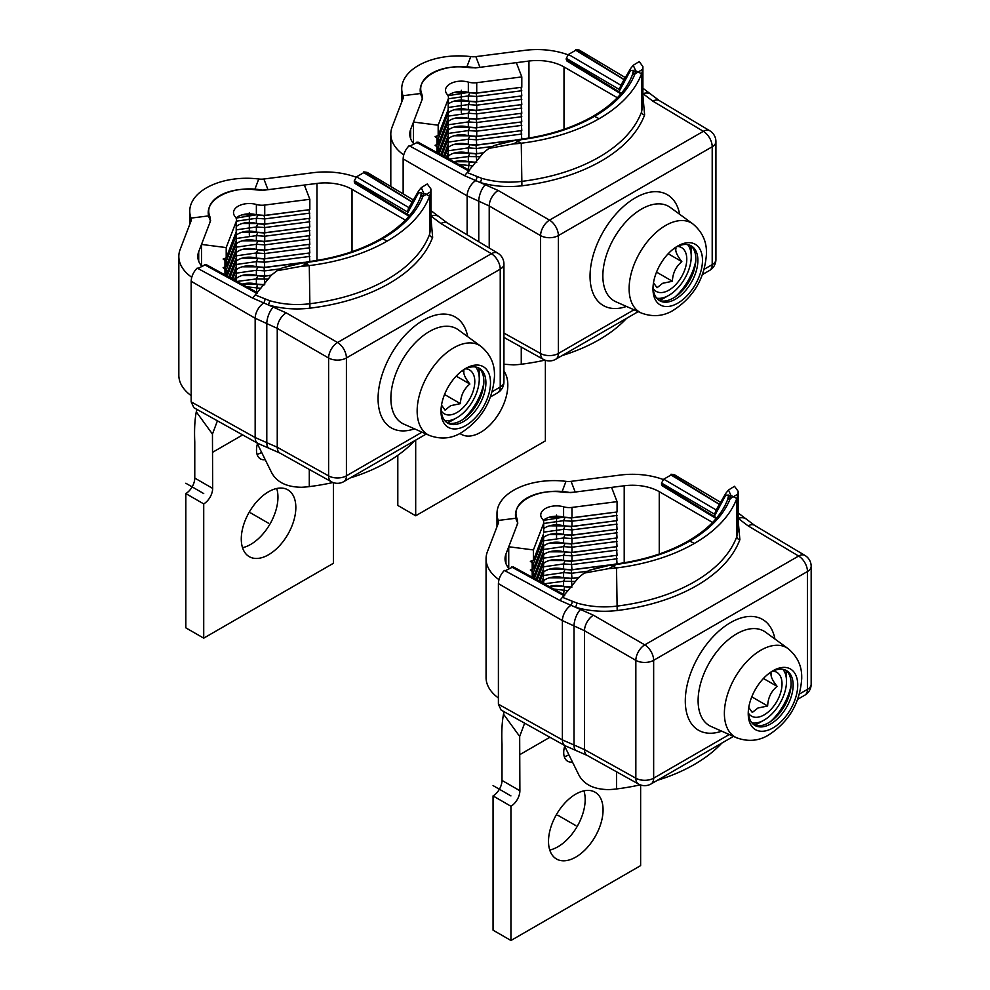 <?xml version="1.0" encoding="UTF-8"?>
<svg xmlns="http://www.w3.org/2000/svg" width="990" height="990" viewBox="0 0 990 990"><rect width="100%" height="100%" fill="white"/><g stroke="black" fill="none" stroke-linecap="round" stroke-linejoin="round"><path stroke-width="1.49" d="M504.207 711.773L503.502 714.161C501.967 722.415 501.46 732.452 502.004 744.27L502.004 780.417A12.647 7.301 120 0 1 493.057 795.91L493.057 930.167L510.939 940.5L640.629 865.619L640.629 784.983M549.759 850.039A38.573 22.275 120 0 0 585.177 799.524A38.573 22.275 120 0 0 583.939 790.837M548.51 841.351A38.573 22.275 -60 0 1 565.352 802.531A38.573 22.275 -60 0 1 595.077 792.198A38.573 22.275 -60 0 1 603.071 809.857A38.573 22.275 -60 0 1 586.229 848.678A38.573 22.275 -60 0 1 556.504 859.011A38.573 22.275 -60 0 1 548.51 841.351M503.502 714.161L519.676 736.424L519.886 790.75A12.647 7.301 -60 0 1 510.939 806.244L510.939 940.5M519.886 754.603L549.908 737.265M571.911 762.077A18.971 10.952 -60 0 1 567.641 761.223A18.971 10.952 -60 0 1 563.718 752.536A18.971 10.952 -60 0 1 564.634 746.349M564.288 756.694A18.971 10.952 120 0 0 568.458 754.949M519.676 736.424L524.638 723.17M493.057 795.91L510.939 806.244M543.3 520.418L563.595 517.151L571.972 517.745L617.067 511.966L617.067 501.645L611.585 487.389L570.426 492.649A41.11 23.735 0 0 0 515.456 514.998A41.11 23.735 0 0 0 517.857 523.005L508.736 546.765L508.736 568.223M543.72 528.66A15.815 9.133 0 0 1 563.595 525.814L563.595 520.653L565.005 517.498L571.292 517.968L616.374 512.053M616.374 512.201L617.067 520.629L571.972 526.408L571.972 521.235L617.067 515.468M543.72 537.322A15.815 9.133 0 0 1 563.595 534.476L563.595 529.316L565.005 526.16L571.292 526.63L616.374 520.715M616.374 520.851L617.067 529.291L571.972 535.07L571.972 529.898L617.067 524.131M543.72 545.973A15.815 9.133 0 0 1 563.595 543.139L563.595 537.978L565.005 534.823L571.292 535.293L616.374 529.378M616.374 529.514L617.067 537.954L571.972 543.733L571.972 538.56L617.067 532.793M543.72 554.635A15.815 9.133 0 0 1 563.595 551.801L563.595 546.629L565.005 543.485L571.292 543.956L616.374 538.04M616.374 538.176L617.067 546.616L571.972 552.383L571.972 547.222L617.067 541.456M543.72 563.298A15.815 9.133 0 0 1 563.595 560.464L563.595 555.291L565.005 552.148L571.292 552.618L616.374 546.703M616.374 546.839L617.067 555.279L571.972 561.045L571.972 555.885L617.067 550.118M543.72 571.96A15.815 9.133 0 0 1 563.595 569.126L563.595 563.954L565.005 560.835L571.292 561.281L616.374 555.365M616.374 555.501L617.067 563.842M508.736 546.765L533.424 549.933L533.424 560.253L543.423 534.216L533.424 560.253L530.343 561.355L533.424 563.755L533.424 568.916L530.343 570.017L533.424 572.418L533.066 577.715M542.334 580.363L543.423 581.031L542.681 582.974M542.334 571.7L543.423 572.369L543.423 577.529L541.567 582.368M543.361 569.04L543.423 572.369L539.934 581.464M542.334 563.038L543.423 563.706L543.423 568.866L538.82 580.858M543.361 560.377L543.423 563.706L537.186 579.967M542.334 554.375L543.423 555.043L543.423 560.204L536.073 579.36M543.361 551.715L543.423 555.043L534.439 578.457M542.334 545.713L543.423 546.381L543.423 551.541L533.424 577.578M543.361 543.052L543.423 546.381L533.424 572.418M542.334 537.05L543.423 537.718L543.423 542.879L533.424 568.916M543.361 534.39L543.423 537.718L533.424 563.755M533.424 549.933L543.423 523.896A12.647 7.301 0 0 0 543.72 522.312A12.647 7.301 0 0 0 542.409 519.057A15.815 9.133 180 0 1 540.75 514.998A15.815 9.133 180 0 1 563.595 506.818A12.647 7.301 0 0 0 571.972 507.412L617.067 501.645M543.72 566.8L563.595 563.954L571.972 564.548L617.067 558.781M563.595 569.126L571.972 569.708L607.414 565.179M543.72 580.623A15.815 9.133 0 0 1 563.595 577.789L563.595 572.616L565.005 569.498L571.292 569.943L603.628 565.797M543.72 575.462L563.595 572.616L571.972 573.21L587.775 571.193M563.595 577.789L571.972 578.37L578.618 577.529M549.19 586.538A15.815 9.133 0 0 1 563.595 586.439L563.595 581.279L565.005 578.16L571.292 578.593L578.482 577.677M544.166 583.791L563.595 581.279L575.388 581.439M543.423 583.382L543.361 577.702M543.423 577.529L543.72 570.784M543.423 568.866L543.72 562.122M543.423 560.204L543.72 553.46M543.423 551.541L543.72 544.797M543.423 542.879L543.72 536.135M543.423 523.896L543.72 532.645L543.72 522.312M617.067 511.966L571.972 517.745L563.595 517.151A15.815 9.133 0 0 0 543.275 520.381M563.83 517.213L549.438 517.176M571.292 517.82L571.972 521.235L563.595 520.653L543.72 523.487M563.83 525.876L549.438 525.839M571.292 526.482L571.972 529.898L563.595 529.316L543.72 532.15M563.83 534.538L549.438 534.501M571.292 535.144L571.972 538.56L563.595 537.978L543.72 540.812M563.83 543.201L549.438 543.163M571.292 543.807L571.972 547.222L563.595 546.629L543.72 549.475M563.83 551.863L549.438 551.826M571.292 552.47L571.972 555.885L563.595 555.291L543.72 558.137M563.83 560.526L549.438 560.489M563.83 569.188L549.438 569.139M563.83 577.851L549.438 577.801M563.595 594.433L564.498 586.674M563.83 586.513L549.438 586.464M568.099 590.671L553.893 589.112M565.005 586.785L571.292 587.256M563.595 586.439L571.972 587.033M563.595 560.464L571.972 561.045M563.595 551.801L571.972 552.383M563.595 543.139L571.972 543.733M563.595 534.476L571.972 535.07M563.595 525.814L571.972 526.408M196.985 409.427L196.28 411.815C194.733 420.069 194.238 430.106 194.77 441.924L194.77 478.071A12.647 7.301 120 0 1 185.823 493.565L185.823 627.833L203.717 638.154L333.407 563.285L333.407 482.65M242.525 547.693A38.573 22.275 120 0 0 277.955 497.178A38.573 22.275 120 0 0 276.705 488.491M241.275 539.005A38.573 22.275 -60 0 1 258.118 500.185A38.573 22.275 -60 0 1 287.855 489.852A38.573 22.275 -60 0 1 295.837 507.511A38.573 22.275 -60 0 1 278.994 546.332A38.573 22.275 -60 0 1 249.27 556.665A38.573 22.275 -60 0 1 241.275 539.005M196.28 411.815L212.454 434.078L212.664 488.404A12.647 7.301 -60 0 1 203.717 503.898L203.717 638.154M212.664 452.257L242.686 434.919M264.676 459.731A18.971 10.952 -60 0 1 260.42 458.877A18.971 10.952 -60 0 1 256.484 450.19A18.971 10.952 -60 0 1 257.412 444.003M257.066 454.361A18.971 10.952 120 0 0 261.236 452.616M212.454 434.078L217.416 420.824M185.823 493.565L203.717 503.898M236.065 218.085L256.373 214.805L264.738 215.399L309.833 209.633L309.833 199.299L304.363 185.043L263.192 190.303A41.11 23.735 0 0 0 208.222 212.652A41.11 23.735 0 0 0 210.635 220.659L201.502 244.419L201.502 265.889M236.499 226.314A15.815 9.133 0 0 1 256.373 223.468L256.373 218.307L257.784 215.177L264.058 215.622L309.152 209.719M309.152 209.855L309.833 218.283L264.738 224.062L264.738 218.901L309.833 213.122M236.499 234.977A15.815 9.133 0 0 1 256.373 232.13L256.373 226.97L257.784 223.839L264.058 224.285L309.152 218.382M309.152 218.518L309.833 226.945L264.738 232.724L264.738 227.552L309.833 221.785M236.499 243.639A15.815 9.133 0 0 1 256.373 240.793L256.373 235.632L257.784 232.501L264.058 232.947L309.152 227.032M309.152 227.18L309.833 235.608L264.738 241.387L264.738 236.214L309.833 230.447M236.499 252.302A15.815 9.133 0 0 1 256.373 249.455L256.373 244.295L257.784 241.164L264.058 241.61L309.152 235.694M309.152 235.83L309.833 244.27L264.738 250.049L264.738 244.876L309.833 239.11M236.499 260.952A15.815 9.133 0 0 1 256.373 258.118L256.373 252.957L257.784 249.827L264.058 250.272L309.152 244.357M309.152 244.493L309.833 252.933L264.738 258.712L264.738 253.539L309.833 247.772M236.499 269.614A15.815 9.133 0 0 1 256.373 266.78L256.373 261.608L257.784 258.489L264.058 258.935L309.152 253.019M309.152 253.155L309.833 261.496M201.502 244.419L226.203 247.587L226.203 257.907L236.202 231.883L226.203 257.907L223.109 259.009L226.203 261.41L226.203 266.57L223.109 267.671L226.203 270.072L225.831 275.369M235.113 278.017L236.202 278.685L235.447 280.628M235.113 269.354L236.202 270.022L236.202 275.183L234.345 280.022M236.127 266.694L236.202 270.022L232.7 279.131M235.113 260.692L236.202 261.36L236.202 266.52L231.598 278.524M236.127 258.031L236.202 261.36L229.952 277.621M235.113 252.029L236.202 252.697L236.202 257.858L228.838 277.014M236.127 249.369L236.202 252.697L227.205 276.111M235.113 243.367L236.202 244.035L236.202 249.195L226.203 275.232M236.127 240.719L236.202 244.035L226.203 270.072M235.113 234.717L236.202 235.373L236.202 240.545L226.203 266.57M236.127 232.056L236.202 235.373L226.203 261.41M226.203 247.587L236.202 221.55A12.647 7.301 0 0 0 236.499 219.966A12.647 7.301 0 0 0 235.174 216.723A15.815 9.133 180 0 1 233.516 212.652A15.815 9.133 180 0 1 256.373 204.485A12.647 7.301 0 0 0 264.738 205.066L309.833 199.299M236.499 264.454L256.373 261.608L264.738 262.202L309.833 256.435M256.373 266.78L264.738 267.362L300.193 262.833M236.499 278.277A15.815 9.133 0 0 1 256.373 275.443L256.373 270.27L257.784 267.151L264.058 267.597L296.406 263.451M236.499 273.116L256.373 270.27L264.738 270.864L280.541 268.847M256.373 275.443L264.738 276.024L271.384 275.183M241.968 284.192A15.815 9.133 0 0 1 256.373 284.105L256.373 278.933L257.784 275.814L264.058 276.26L271.26 275.331M236.932 281.445L256.373 278.933L268.154 279.093M236.202 281.036L236.127 275.356M236.202 275.183L236.499 268.438M236.202 266.52L236.499 259.776M236.202 257.858L236.499 251.113M236.202 249.195L236.499 242.451M236.202 240.545L236.499 233.801M236.202 221.55L236.202 231.883L236.499 219.966M309.833 209.633L264.738 215.399L256.373 214.805A15.815 9.133 0 0 0 236.041 218.035M256.608 214.867L242.216 214.83M264.058 215.474L264.738 218.901L256.373 218.307L236.499 221.141M256.608 223.53L242.216 223.493M264.058 224.136L264.738 227.552L256.373 226.97L236.499 229.804M256.608 232.192L242.216 232.155M264.058 232.799L264.738 236.214L256.373 235.632L236.499 238.466M256.608 240.855L242.216 240.817M264.058 241.461L264.738 244.876L256.373 244.295L236.499 247.129M256.608 249.517L242.216 249.48M264.058 250.124L264.738 253.539L256.373 252.957L236.499 255.791M256.608 258.18L242.216 258.142M256.608 266.842L242.216 266.805M256.608 275.505L242.216 275.468M256.373 292.087L257.264 284.328M256.608 284.167L242.216 284.118M260.865 288.338L246.671 286.778M257.784 284.439L264.058 284.922M256.373 284.105L264.738 284.687M256.373 258.118L264.738 258.712M256.373 249.455L264.738 250.049M256.373 240.793L264.738 241.387M256.373 232.13L264.738 232.724M256.373 223.468L264.738 224.062M397.807 455.301L397.807 505.445L415.689 515.778L545.379 440.897L545.379 360.261M503.935 371.188A38.573 22.275 -60 0 1 507.808 385.122A38.573 22.275 -60 0 1 490.978 423.955A38.573 22.275 -60 0 1 461.241 434.288A38.573 22.275 -60 0 1 459.991 433.459M415.689 440.117L415.689 515.778M448.037 95.696L468.344 92.429L476.722 93.01L521.804 87.244L521.804 76.911L516.335 62.655L475.163 67.926A41.11 23.735 0 0 0 420.193 90.276A41.11 23.735 0 0 0 422.606 98.27L413.474 122.042L413.474 143.5M448.47 103.925A15.815 9.133 0 0 1 468.344 101.091L468.344 95.919L469.755 92.8L476.029 93.246L521.124 87.33M521.124 87.467L521.804 95.906L476.722 101.673L476.722 96.513L521.804 90.746M448.47 112.588A15.815 9.133 0 0 1 468.344 109.754L468.344 104.581L469.755 101.463L476.029 101.908L521.124 95.993M521.124 96.129L521.804 104.569L476.722 110.335L476.722 105.175L521.804 99.408M448.47 121.25A15.815 9.133 0 0 1 468.344 118.404L468.344 113.244L469.755 110.125L476.029 110.558L521.124 104.655M521.124 104.792L521.804 113.231L476.722 118.998L476.722 113.838L521.804 108.071M448.47 129.913A15.815 9.133 0 0 1 468.344 127.067L468.344 121.906L469.755 118.788L476.029 119.221L521.124 113.318M521.124 113.454L521.804 121.894L476.722 127.66L476.722 122.5L521.804 116.721M448.47 138.575A15.815 9.133 0 0 1 468.344 135.729L468.344 130.569L469.755 127.45L476.029 127.883L521.124 121.98M521.124 122.117L521.804 130.556L476.722 136.323L476.722 131.163L521.804 125.383M448.47 147.238A15.815 9.133 0 0 1 468.344 144.392L468.344 139.231L469.755 136.1L476.029 136.546L521.124 130.643M521.124 130.779L521.804 139.12M413.474 122.042L438.174 125.198L438.174 135.531L448.173 109.494L438.174 135.531L435.093 136.62L438.174 139.033L438.174 144.194L435.093 145.282L438.174 147.696L437.803 152.98M447.084 155.64L448.173 156.296L447.418 158.251M447.084 146.978L448.173 147.646L448.173 152.806L446.317 157.645M448.111 144.317L448.173 147.646L444.671 156.742M447.084 138.315L448.173 138.984L448.173 144.144L443.57 156.135M448.111 135.655L448.173 138.984L441.924 155.244M447.084 129.653L448.173 130.321L448.173 135.482L440.822 154.626M448.111 126.992L448.173 130.321L439.176 153.735M447.084 120.99L448.173 121.659L448.173 126.819L438.174 152.856M448.111 118.33L448.173 121.659L438.174 147.696M447.084 112.328L448.173 112.996L448.173 118.157L438.174 144.194M448.111 109.667L448.173 112.996L438.174 139.033M438.174 125.198L448.173 99.173A12.647 7.301 0 0 0 448.47 97.589A12.647 7.301 0 0 0 447.146 94.335A15.815 9.133 180 0 1 445.5 90.276A15.815 9.133 180 0 1 468.344 82.096A12.647 7.301 0 0 0 476.722 82.69L521.804 76.911M448.47 142.077L468.344 139.231L476.722 139.825L521.804 134.046M468.344 144.392L476.722 144.986L512.164 140.444M448.47 155.9A15.815 9.133 0 0 1 468.344 153.054L468.344 147.894L469.755 144.763L476.029 145.208L508.377 141.075M448.47 150.74L468.344 147.894L476.722 148.488L492.513 146.458M468.344 153.054L476.722 153.648L483.355 152.794M453.94 161.815A15.815 9.133 0 0 1 468.344 161.717L468.344 156.556L469.755 153.425L476.029 153.871L483.231 152.955M448.903 159.056L468.344 156.556L480.138 156.705M448.173 158.66L448.111 152.98M448.173 152.806L448.47 146.062M448.173 144.144L448.47 137.4M448.173 135.482L448.47 128.737M448.173 126.819L448.47 120.075M448.173 118.157L448.47 111.412M448.173 99.173L448.173 109.494L448.47 97.589M521.804 87.244L476.722 93.01L468.344 92.429A15.815 9.133 0 0 0 448.025 95.646M468.579 92.491L454.187 92.454M476.029 93.097L476.722 96.513L468.344 95.919L448.47 98.765M468.579 101.153L454.187 101.104M476.029 101.76L476.722 105.175L468.344 104.581L448.47 107.427M468.579 109.816L454.187 109.766M476.029 110.41L476.722 113.838L468.344 113.244L448.47 116.09M468.579 118.478L454.187 118.429M476.029 119.072L476.722 122.5L468.344 121.906L448.47 124.752M468.579 127.141L454.187 127.091M476.029 127.735L476.722 131.163L468.344 130.569L448.47 133.415M468.579 135.803L454.187 135.754M468.579 144.466L454.187 144.416M468.579 153.128L454.187 153.079M468.344 169.711L469.235 161.952M468.579 161.778L454.187 161.741M472.849 165.949L458.642 164.389M469.755 162.063L476.029 162.533M468.344 161.717L476.722 162.31M468.344 135.729L476.722 136.323M468.344 127.067L476.722 127.66M468.344 118.416L476.722 118.998M468.344 109.754L476.722 110.335M468.344 101.091L476.722 101.673M768.958 673.46L771.21 673.212C770.381 675.984 772.349 680.377 777.101 686.367C771.16 691.292 768.005 697.839 767.634 705.994L757.882 708.036L752.276 712.466L748.749 707.466M772.794 671.158A25.295 14.603 -60 0 1 781.122 690.909A25.295 14.603 -60 0 1 761.755 716.079A25.295 14.603 -60 0 1 748.49 713.258M767.634 705.994L751.769 696.836M763.426 678.472L777.101 686.367M751.967 722.91A31.618 18.253 120 0 0 761.162 721.537A31.618 18.253 120 0 0 764.144 720.052A31.618 18.253 120 0 0 786.505 681.318A31.618 18.253 120 0 0 782.892 669.339M754.355 725.088A37.942 21.904 120 0 0 756.088 724.42A37.942 21.904 120 0 0 759.664 722.626L764.144 720.052M786.505 681.318L786.505 676.158A37.942 21.904 120 0 0 785.973 670.329M620.099 475.076A56.925 32.868 0 0 1 663.251 479.531A56.925 32.868 0 0 0 620.099 475.076L571.094 481.35A11.93 6.88 180 0 1 565.983 481.35A56.925 32.868 0 0 0 496.992 513.464A56.925 32.868 0 0 0 498.279 520.443A11.93 6.88 180 0 1 498.552 521.903A11.93 6.88 180 0 1 498.279 523.388L487.414 551.678A56.925 32.868 0 0 0 486.065 558.793A56.925 32.868 0 0 0 498.972 579.645M508.984 568.532A37.942 21.904 180 0 1 505.036 558.793A37.942 21.904 180 0 1 505.94 554.054L516.792 525.764A30.9 17.845 0 0 0 517.535 521.903A30.9 17.845 0 0 0 516.83 518.116A37.942 21.904 180 0 1 515.963 513.464A37.942 21.904 180 0 1 561.961 492.055A30.9 17.845 0 0 0 575.202 492.042L624.207 485.768A37.942 21.904 180 0 1 659.253 491.671L712.602 522.46M498.403 698A56.925 32.868 180 0 1 486.065 677.568L486.065 558.793M461.724 371.114L463.976 370.879C463.159 373.651 465.114 378.032 469.866 384.021C463.926 388.946 460.771 395.493 460.4 403.648L450.648 405.69L445.055 410.12L441.528 405.12M465.572 368.812A25.295 14.603 -60 0 1 473.901 388.563A25.295 14.603 -60 0 1 454.521 413.733A25.295 14.603 -60 0 1 441.255 410.912M460.4 403.648L444.547 394.49M456.204 376.126L469.866 384.021M444.745 420.564A31.618 18.253 120 0 0 453.927 419.191A31.618 18.253 120 0 0 456.91 417.706A31.618 18.253 120 0 0 479.271 378.972A31.618 18.253 120 0 0 475.67 367.005M447.121 422.742A37.942 21.904 120 0 0 448.866 422.074A37.942 21.904 120 0 0 452.442 420.28L456.91 417.706M479.271 378.972L479.271 373.812A37.942 21.904 120 0 0 478.739 367.983M312.877 172.73A56.925 32.868 0 0 1 356.029 177.185A56.925 32.868 0 0 0 312.877 172.73L263.872 179.004A11.93 6.88 180 0 1 258.761 179.004A56.925 32.868 0 0 0 189.758 211.118A56.925 32.868 0 0 0 191.058 218.097A11.93 6.88 180 0 1 191.33 219.557A11.93 6.88 180 0 1 191.045 221.042L180.18 249.344A56.925 32.868 0 0 0 178.831 256.447A56.925 32.868 0 0 0 191.751 277.299M201.762 266.186A37.942 21.904 180 0 1 197.802 256.447A37.942 21.904 180 0 1 198.705 251.708L209.571 223.418A30.9 17.845 0 0 0 210.301 219.557A30.9 17.845 0 0 0 209.595 215.771A37.942 21.904 180 0 1 208.729 211.118A37.942 21.904 180 0 1 254.727 189.709A30.9 17.845 0 0 0 267.981 189.696L316.973 183.422A37.942 21.904 180 0 1 352.019 189.325L405.368 220.126M191.169 395.654A56.925 32.868 180 0 1 178.831 375.222L178.831 256.447M673.695 248.725L675.96 248.49C675.13 251.262 677.098 255.643 681.838 261.632C675.898 266.57 672.742 273.116 672.383 281.259L662.619 283.301L657.026 287.744L653.499 282.744M677.544 246.423A25.295 14.603 -60 0 1 685.872 266.186A25.295 14.603 -60 0 1 666.505 291.345A25.295 14.603 -60 0 1 653.227 288.536M672.383 281.259L656.519 272.101M668.176 253.749L681.838 261.632M656.716 298.188A31.618 18.253 120 0 0 665.911 296.814A31.618 18.253 120 0 0 668.881 295.317A31.618 18.253 120 0 0 691.243 256.596A31.618 18.253 120 0 0 687.642 244.617M659.105 300.354A37.942 21.904 120 0 0 660.837 299.685A37.942 21.904 120 0 0 664.414 297.903L668.881 295.317M691.243 256.596L691.243 251.423A37.942 21.904 120 0 0 690.711 245.594M524.849 50.342A56.925 32.868 0 0 1 568 54.809A56.925 32.868 0 0 0 524.849 50.342L475.844 56.616A11.93 6.88 180 0 1 470.733 56.628A56.925 32.868 0 0 0 401.73 88.741A56.925 32.868 0 0 0 403.029 95.708A11.93 6.88 180 0 1 403.301 97.168A11.93 6.88 180 0 1 403.017 98.666L392.151 126.955A56.925 32.868 0 0 0 390.803 134.071A56.925 32.868 0 0 0 403.722 154.91M413.733 143.81A37.942 21.904 180 0 1 409.786 134.071A37.942 21.904 180 0 1 410.677 129.331L421.542 101.042A30.9 17.845 0 0 0 422.272 97.168A30.9 17.845 0 0 0 421.567 93.394A37.942 21.904 180 0 1 420.713 88.741A37.942 21.904 180 0 1 466.711 67.332A30.9 17.845 0 0 0 479.952 67.32L528.957 61.046A37.942 21.904 180 0 1 564.003 66.936L617.352 97.738M727.576 499.826A3.168 2.549 20.9 0 1 727.662 499.517L728.677 495.087L725.757 495.186L714.471 516.025L715.151 514.565L661.53 483.046L661.53 484.296L716.686 517.931M714.471 516.025L714.471 516.483A3.168 1.844 121.3 0 0 715.102 517.918L662.162 485.731L661.53 484.296M661.53 483.046L663.758 479.172L671.022 474.99L671.022 474.222L674.438 474.755L720.918 502.524M725.757 495.186A3.168 2.846 -155.5 0 1 725.868 493.255L715.609 510.84M715.151 514.565C714.619 513.983 715.015 512.511 716.327 510.147M719.668 504.591L671.022 474.99M671.022 474.222L719.73 504.479M721.821 743.094A156.927 90.597 180 0 1 694.374 764.453A156.927 90.597 180 0 1 657.372 780.306M640.233 784.847A156.927 90.597 180 0 1 616.523 788.956A60.081 34.687 180 0 1 608.813 789.612C593.74 789.438 583.692 784.427 578.655 774.588L564.164 745.21M738.156 520.431L739.876 539.674C733.083 557.481 718.653 572.826 696.589 585.709C674.277 598.443 647.794 606.721 617.166 610.521C602.613 612.191 588.679 611.077 575.339 607.192L593.418 615.211L644.775 644.861A12.647 7.178 120 0 0 635.84 660.355L584.484 630.704L562.382 620.594L498.403 583.63C498.614 578.804 500.606 574.398 504.38 570.438L559.857 600.435L578.655 577.479L584.15 573.123L589.508 570.24L607.526 565.154L610.521 565.08L589.508 570.24M563.013 597.539L576.786 602.997C589.446 606.697 602.687 607.749 616.523 606.165C646.544 602.44 672.495 594.334 694.374 581.848C715.993 569.225 730.137 554.177 736.808 536.716L738.156 529.341L738.156 491.337L737.958 494.047L730.199 498.651C723.715 514.986 710.238 529.118 689.783 541.072C669.091 552.878 644.564 560.674 616.238 564.449L608.813 568.607L584.15 573.123M608.813 568.607A60.081 34.687 0 0 0 616.523 567.938A156.927 90.597 0 0 0 694.374 543.436A156.927 90.597 0 0 0 736.808 498.49A60.081 34.687 0 0 0 737.958 494.047M730.385 498.007L730.199 498.651A3.168 2.525 21.2 0 0 727.44 500.111L727.662 499.517A3.168 2.549 20.9 0 1 730.385 498.007L730.942 495.557A31.618 17.238 59.3 0 1 733.429 496.733L736.808 498.49L736.808 536.716A3.168 2.512 20.4 0 0 739.876 539.674M725.868 493.255L728.504 489.988L730.942 495.557A3.168 2.698 14.3 0 0 728.318 497.487M728.504 489.988L734.506 486.3L738.156 491.337M505.061 570.797L513.204 566.837L564.795 595.089M498.403 583.63L498.403 704.199L562.382 739.889L584.484 749.591L635.84 778.214A12.647 7.301 119.1 0 0 638.538 784.055A12.647 12.647 0 0 0 651.024 783.969A12.647 7.301 -120 0 0 653.648 778.177L653.648 660.305L807.469 571.502L807.469 689.374A12.647 7.301 60 0 1 804.845 695.153A12.647 12.647 0 0 0 811.169 684.177M593.418 615.211A12.647 7.178 -60 0 0 584.484 630.704L584.484 749.591A12.647 7.301 -60.9 0 0 587.181 755.432L565.092 745.73L501.089 710.04L498.403 704.199M694.374 543.448L689.783 541.072A3.168 1.832 60 0 0 688.322 540.973L688.322 540.973C668.027 552.568 643.871 560.241 615.867 564.003L610.521 565.08A31.618 19.243 -119.2 0 1 613.132 566.193L616.523 567.938L617.166 610.521M576.786 602.997A3.168 1.151 106.6 0 1 575.339 607.192L559.783 600.373M772.98 670.75A35.009 20.208 -60 0 1 797.73 685.043A35.009 20.208 -60 0 1 772.98 727.91A35.009 20.208 -60 0 1 748.23 713.617A35.009 20.208 -60 0 1 748.304 711.365A35.009 20.208 -60 0 1 771.062 671.938A35.009 20.208 -60 0 1 772.98 670.75M748.403 710.102A31.643 18.265 120 0 0 748.39 710.968A31.643 18.265 120 0 0 755.543 725.769A31.643 18.265 120 0 0 770.765 723.888A31.643 18.265 120 0 0 793.139 685.142A31.643 18.265 120 0 0 787.161 671.01A31.643 18.265 120 0 0 770.765 672.222A31.643 18.265 120 0 0 770.022 672.655M754.467 725.15A31.791 18.352 120 0 0 768.611 722.774A31.791 18.352 120 0 0 791.097 683.83A31.791 18.352 120 0 0 786.085 670.379M420.354 197.48A3.168 2.549 20.9 0 1 420.441 197.171L421.443 192.741L418.535 192.84L407.236 213.679L407.917 212.219L354.296 180.7L354.296 181.95L409.464 215.585M407.236 213.679L407.236 214.149A3.168 1.844 121.3 0 0 407.88 215.572L354.927 183.385L354.296 181.95M354.296 180.7L356.536 176.826L363.788 172.644L363.788 171.876L367.203 172.409M418.535 192.84A3.168 2.846 -155.5 0 1 418.634 190.922L408.375 208.494M407.917 212.219C407.397 211.637 407.781 210.165 409.093 207.801M412.434 202.245L363.788 172.644M363.788 171.876L412.508 202.133M414.587 440.748A156.927 90.597 180 0 1 387.152 462.107A156.927 90.597 180 0 1 350.151 477.96M333.011 482.501A156.927 90.597 180 0 1 309.288 486.61A60.081 34.687 180 0 1 301.591 487.266C286.518 487.092 276.47 482.081 271.433 472.255L256.93 442.864M430.935 218.085L432.655 237.328C425.849 255.135 411.419 270.48 389.367 283.375C367.043 296.097 340.572 304.376 309.932 308.175C295.379 309.845 281.445 308.744 268.117 304.846L286.197 312.865L337.553 342.515A12.647 7.178 120 0 0 328.606 358.009L277.25 328.358L255.16 318.248L191.169 281.284C191.379 276.458 193.372 272.064 197.159 268.092L252.623 298.089L271.433 275.133L276.928 270.777L282.286 267.894L300.304 262.808L303.287 262.734L282.286 267.894M255.791 295.193L269.552 300.651C282.224 304.351 295.466 305.403 309.288 303.819C339.322 300.094 365.273 291.988 387.152 279.502C408.771 266.879 422.916 251.831 429.573 234.37L430.935 226.995M301.591 266.26A60.081 34.687 0 0 0 309.288 265.592A156.927 90.597 0 0 0 387.152 241.102A156.927 90.597 0 0 0 429.573 196.144A60.081 34.687 0 0 0 430.724 191.701L422.965 196.305C416.481 212.64 403.017 226.772 382.561 238.726C361.857 250.532 337.343 258.328 309.004 262.103L301.591 266.26L276.928 270.777M423.163 195.674L422.965 196.305A3.168 2.525 21.2 0 0 420.206 197.765L420.441 197.171A3.168 2.549 20.9 0 1 423.163 195.674L423.708 193.211A31.618 17.238 59.3 0 1 426.195 194.399L429.573 196.144L429.573 234.37A3.168 2.512 20.4 0 0 432.655 237.328M418.634 190.922L421.27 187.642L423.708 193.211A3.168 2.698 14.3 0 0 421.084 195.141M421.27 187.642L427.284 183.954L430.935 188.991L430.724 191.701M197.839 268.451L205.97 264.491L257.573 292.743M191.169 281.284L191.169 401.866L255.16 437.543L277.25 447.257L328.606 475.881A12.647 7.301 119.1 0 0 331.316 481.722A12.647 12.647 0 0 0 343.79 481.623A12.647 7.301 -120 0 0 346.413 475.831L346.413 357.959L500.235 269.156L500.235 387.028A12.647 7.301 60 0 1 497.611 392.82A12.647 12.647 0 0 0 503.935 381.831A12.647 7.301 180 0 1 500.235 387.028L492.24 391.644M286.197 312.865A12.647 7.178 -60 0 0 277.25 328.358L277.25 447.257A12.647 7.301 -60.9 0 0 279.96 453.086L257.858 443.384L193.867 407.694L191.169 401.866M387.152 241.102L382.561 238.726A3.168 1.832 60 0 0 381.101 238.64A3.168 1.832 60 0 1 381.101 238.64C360.793 250.222 336.65 257.895 308.645 261.657L303.287 262.734A31.618 19.243 -119.2 0 1 305.898 263.847L309.288 265.592L309.932 308.175M269.552 300.651A3.168 1.151 106.6 0 1 268.117 304.846L252.561 298.027M465.758 368.404A35.009 20.208 -60 0 1 490.508 382.697A35.009 20.208 -60 0 1 465.758 425.564A35.009 20.208 -60 0 1 440.996 411.283A35.009 20.208 -60 0 1 441.07 409.019A35.009 20.208 -60 0 1 463.84 369.592A35.009 20.208 -60 0 1 465.758 368.404M441.181 407.756A31.643 18.265 120 0 0 441.169 408.623A31.643 18.265 120 0 0 448.309 423.423A31.643 18.265 120 0 0 463.53 421.542A31.643 18.265 120 0 0 485.904 382.796A31.643 18.265 120 0 0 479.927 368.664A31.643 18.265 120 0 0 463.53 369.876A31.643 18.265 120 0 0 462.8 370.322M447.233 422.817A31.791 18.352 120 0 0 461.377 420.428A31.791 18.352 120 0 0 483.863 381.484A31.791 18.352 120 0 0 478.863 368.045M632.325 75.104A3.168 2.549 20.9 0 1 632.412 74.782L633.414 70.352L630.506 70.451L619.22 91.303L619.901 89.83L566.268 58.323L566.268 59.561L621.435 93.209M619.22 91.303L619.22 91.761A3.168 1.844 121.3 0 0 619.851 93.196L566.899 60.996L566.268 59.561M566.268 58.323L568.507 54.45L575.759 50.255L575.759 49.5L579.187 50.032L625.668 77.802M630.506 70.451A3.168 2.846 -155.5 0 1 630.605 68.533L620.346 86.105M619.901 89.83C619.369 89.261 619.765 87.788 621.077 85.412M624.405 79.868L575.759 50.255M575.759 49.5L624.48 79.757M626.559 318.372A156.927 90.597 180 0 1 599.123 339.731A156.927 90.597 180 0 1 562.122 355.571M544.983 360.125A156.927 90.597 180 0 1 521.26 364.233A60.081 34.687 180 0 1 513.562 364.889L503.935 364.246M642.906 95.708L644.626 114.951C637.82 132.759 623.391 148.104 601.338 160.986C579.014 173.72 552.544 181.987 521.916 185.798C507.363 187.469 493.416 186.355 480.088 182.469L498.168 190.476L549.524 220.126A12.647 7.178 120 0 0 540.577 235.62L489.221 205.97L467.132 195.871L403.14 158.907C403.351 154.081 405.343 149.676 409.13 145.703L464.607 175.713L483.405 152.745L488.899 148.401L494.257 145.518L512.275 140.431L515.258 140.357L494.257 145.518M467.763 172.817L481.536 178.262C494.196 181.962 507.437 183.026 521.26 181.442C551.294 177.717 577.244 169.612 599.123 157.125C620.742 144.491 634.887 129.455 641.557 111.994L642.906 104.618L642.906 66.602L642.696 69.325L634.949 73.928C628.452 90.251 614.988 104.395 594.532 116.35C573.829 128.156 549.314 135.952 520.975 139.726L513.562 143.872L488.899 148.401M513.562 143.872A60.081 34.687 0 0 0 521.26 143.216A156.927 90.597 0 0 0 599.123 118.713A156.927 90.597 0 0 0 641.557 73.767A60.081 34.687 0 0 0 642.696 69.325M635.135 73.285L634.949 73.928A3.168 2.525 21.2 0 0 632.177 75.389L632.412 74.782A3.168 2.549 20.9 0 1 635.135 73.285L635.679 70.822A31.618 17.238 59.3 0 1 638.179 72.01L641.557 73.767L641.557 111.994A3.168 2.512 20.4 0 0 644.626 114.951M630.605 68.533L633.241 65.266L635.679 70.822A3.168 2.698 14.3 0 0 633.056 72.765M633.241 65.266L639.255 61.578L642.906 66.602M409.811 146.075L417.953 142.102L469.545 170.367M403.14 158.907L403.14 193.879M599.123 118.713L594.532 116.35A3.168 1.832 60 0 0 593.072 116.251L593.072 116.251C572.777 127.846 548.621 135.519 520.616 139.281L515.258 140.357A31.618 19.243 -119.2 0 1 517.869 141.471L521.26 143.216L521.916 185.798M481.536 178.262A3.168 1.151 106.6 0 1 480.088 182.469L464.533 175.651M677.729 246.027A35.009 20.208 -60 0 1 702.479 260.321A35.009 20.208 -60 0 1 677.729 303.188A35.009 20.208 -60 0 1 652.979 288.894A35.009 20.208 -60 0 1 653.054 286.642A35.009 20.208 -60 0 1 675.811 247.215A35.009 20.208 -60 0 1 677.729 246.027M653.152 285.38A31.643 18.265 120 0 0 653.14 286.246A31.643 18.265 120 0 0 660.293 301.047A31.643 18.265 120 0 0 675.514 299.153A31.643 18.265 120 0 0 697.876 260.407A31.643 18.265 120 0 0 691.899 246.287A31.643 18.265 120 0 0 675.514 247.488A31.643 18.265 120 0 0 674.772 247.933M659.216 300.428A31.791 18.352 120 0 0 673.361 298.04A31.791 18.352 120 0 0 695.846 259.108A31.791 18.352 120 0 0 690.834 245.656M532.199 561.553L532.199 577.232L532.199 561.553M556.553 514.998L556.553 537.483M575.784 825.598L557.902 815.277M510.939 795.91L493.057 785.59M224.965 259.207L224.965 274.886L224.965 259.207M249.332 212.652L249.332 235.137M268.562 523.264L250.668 512.931M203.717 493.565L185.823 483.244M436.937 136.818L436.937 152.51L436.937 136.818M461.303 90.276L461.303 112.761M519.886 790.75L502.004 780.417M571.972 517.745L571.972 507.412M571.972 569.708L571.292 561.132M571.972 578.37L571.292 569.782M571.972 585.684L571.292 578.445M563.595 517.151L563.595 506.818M212.664 488.404L194.77 478.071M264.738 215.399L264.738 205.066M264.738 267.362L264.058 258.786M264.738 276.024L264.058 267.449M264.738 283.35L264.058 276.111M256.373 214.805L256.373 204.485M476.722 93.01L476.722 82.69M476.722 144.986L476.029 136.397M476.722 153.648L476.029 145.06M476.722 160.962L476.029 153.722M468.344 92.429L468.344 82.096M498.279 523.364L498.279 520.443L516.83 518.116M505.94 563.533L505.94 554.054M565.983 481.35L561.961 492.055M575.202 492.042L571.094 481.35M624.207 485.768L624.207 562.765M659.253 554.016L659.253 491.671M191.058 221.018L191.058 218.097L209.595 215.771M198.705 261.187L198.705 251.708M258.761 179.004L254.727 189.709M267.981 189.696L263.872 179.004M316.973 183.422L316.973 260.42M352.019 251.683L352.019 189.325M403.029 98.641L403.029 95.708L421.567 93.394M410.677 138.81L410.677 129.331M470.733 56.628L466.711 67.332M479.952 67.32L475.844 56.616M528.957 61.046L528.957 138.043M564.003 129.294L564.003 66.936M663.758 479.172L716.178 509.974M616.523 771.779L616.523 788.956M811.169 566.367A12.647 12.647 0 0 0 805.006 555.477A12.647 7.301 120.9 0 0 798.596 556.046A12.647 7.301 60 0 1 807.469 571.502A12.647 7.301 0 0 0 811.169 566.342L811.169 684.201A12.647 7.301 180 0 1 807.469 689.374L799.462 693.99M729.271 734.518L653.648 778.177A12.647 7.301 180 0 1 635.84 778.214L635.84 660.355A12.647 7.301 0 0 0 653.648 660.305A12.647 7.301 -120 0 0 644.775 644.861L798.596 556.046L748.131 525.888L738.156 518.352M721.735 731.177A64.004 36.952 -60 0 1 685.513 695.723A64.004 36.952 -60 0 1 730.558 622.586A64.004 36.952 -60 0 1 774.935 639.02M738.206 518.389A12.647 8.774 -45.9 0 1 746.93 519.589L737.389 512.362M748.131 525.888A12.647 7.301 -59.1 0 1 754.541 525.319L805.006 555.477M615.099 564.572L610.385 564.745M564.263 595.819L511.644 566.998M565.092 745.73A12.647 7.301 -60.9 0 1 562.382 739.889L562.382 620.594A12.647 7.178 -60 0 1 570.673 605.521A3.168 1.374 109.3 0 0 572.195 601.499M576.477 750.742A12.647 5.408 -71.2 0 1 574.014 745.024L574.014 625.903A12.647 5.284 -70.4 0 1 580.635 609.37M715.102 517.918L716.141 518.574M711.142 726.499A54.549 31.494 -60 0 1 698.111 700.635A54.549 31.494 -60 0 1 736.671 633.835A54.549 31.494 -60 0 1 765.579 632.202L788.164 648.673A51.554 29.762 120 0 0 747.933 660.392A51.554 29.762 120 0 0 724.383 713.369A51.554 29.762 120 0 0 736.696 737.81L711.142 726.499M791.035 685.724A41.828 24.156 -60 0 1 770.232 721.772M356.536 176.826L408.957 207.64M309.288 469.446L309.288 486.61M422.037 432.172L346.413 475.831A12.647 7.301 180 0 1 328.606 475.881L328.606 358.009A12.647 7.301 0 0 0 346.413 357.959A12.647 7.301 -120 0 0 337.553 342.515L491.374 253.712A12.647 7.301 60 0 1 500.235 269.156A12.647 7.301 0 0 0 503.935 263.996A12.647 12.647 0 0 0 497.784 253.131A12.647 7.301 120.9 0 0 491.374 253.712L440.897 223.542L430.935 216.006M414.501 428.831A64.004 36.952 -60 0 1 378.291 393.377A64.004 36.952 -60 0 1 423.324 320.24A64.004 36.952 -60 0 1 467.713 336.674M430.972 216.043A12.647 8.774 -45.9 0 1 439.696 217.243L430.155 210.016M440.897 223.542A12.647 7.301 -59.1 0 1 447.307 222.973L497.784 253.131M307.878 262.226L303.15 262.399M257.029 293.473L204.41 264.652M257.858 443.384A12.647 7.301 -60.9 0 1 255.16 437.543L255.16 318.248A12.647 7.178 -60 0 1 263.439 303.175A3.168 1.374 109.3 0 0 264.961 299.166M269.255 448.396A12.647 5.408 -71.2 0 1 266.793 442.679L266.793 323.557A12.647 5.284 -70.4 0 1 273.413 307.024M407.88 215.572L408.92 216.228M403.92 424.153A54.549 31.494 -60 0 1 390.877 398.302A54.549 31.494 -60 0 1 429.45 331.489A54.549 31.494 -60 0 1 458.358 329.856L480.93 346.327A51.554 29.762 120 0 0 440.711 358.058A51.554 29.762 120 0 0 417.149 411.023A51.554 29.762 120 0 0 429.474 435.464L403.92 424.153M483.813 383.378A41.828 24.156 -60 0 1 462.998 419.426M568.507 54.45L620.928 85.251M521.26 347.057L521.26 364.233M642.906 93.617L652.88 101.166L703.346 131.324A12.647 7.301 60 0 1 712.206 146.767A12.647 7.301 0 0 0 715.918 141.62A12.647 12.647 0 0 0 709.756 130.754A12.647 7.301 120.9 0 0 703.346 131.324L549.524 220.126A12.647 7.301 -120 0 1 558.385 235.583A12.647 7.301 0 0 1 540.577 235.62L540.577 353.492A12.647 7.301 119.1 0 0 543.287 359.333A12.647 12.647 0 0 0 555.774 359.234A12.647 7.301 -120 0 0 558.385 353.455L558.385 235.583L712.206 146.767L712.206 264.639A12.647 7.301 60 0 1 709.595 270.431A12.647 12.647 0 0 0 715.918 259.454M715.918 141.607L715.918 259.479A12.647 7.301 180 0 1 712.206 264.639L704.212 269.255M634.008 309.783L558.385 353.455A12.647 7.301 180 0 1 540.577 353.492L503.935 333.073M626.472 306.454A64.004 36.952 -60 0 1 590.263 270.988A64.004 36.952 -60 0 1 635.295 197.851A64.004 36.952 -60 0 1 679.685 214.298M642.955 93.666A12.647 8.774 -45.9 0 1 651.68 94.867L642.126 87.627M652.88 101.166A12.647 7.301 -59.1 0 1 659.291 100.584L709.756 130.754M519.849 139.85L515.122 140.023M469.012 171.097L416.382 142.275M467.132 234.816L467.132 195.871A12.647 7.178 -60 0 1 475.41 180.799A3.168 1.374 109.3 0 0 476.933 176.777M478.764 241.77L478.764 201.168A12.647 5.284 -70.4 0 1 485.385 184.635M489.221 248.02L489.221 205.97A12.647 7.178 -60 0 1 498.168 190.476M619.851 93.196L620.891 93.852M615.891 301.764A54.549 31.494 -60 0 1 602.848 275.913A54.549 31.494 -60 0 1 641.421 209.113A54.549 31.494 -60 0 1 670.329 207.467L692.901 223.95A51.554 29.762 120 0 0 652.682 235.669A51.554 29.762 120 0 0 629.12 288.647A51.554 29.762 120 0 0 641.446 313.075L615.891 301.764M695.784 261.001A41.828 24.156 -60 0 1 674.97 297.05M543.72 579.447L543.72 583.543M236.499 277.101L236.499 281.21M448.47 154.725L448.47 158.821M496.992 526.742L496.992 513.464M189.758 224.396L189.758 211.118M401.73 102.007L401.73 88.741M390.803 134.071L390.803 186.504M651.024 783.969L733.466 736.374M797.754 699.249L804.845 695.153M754.541 525.319L746.93 519.589M587.181 755.432L638.538 784.055M615.867 564.003L614.765 564.152M688.322 540.973C708.271 529.266 721.314 515.642 727.44 500.111M788.164 648.673C797.198 656.271 801.714 665.639 801.714 676.776L801.727 678.311C800.056 703.209 788.745 722.267 767.819 735.483C758.167 741.065 747.797 741.832 736.696 737.81M413.696 200.178L367.228 172.421M343.79 481.623L426.232 434.028M490.52 396.916L497.611 392.82M503.935 263.983L503.935 381.855M447.307 222.973L439.696 217.243M430.935 188.991L430.935 226.982M279.96 453.086L331.316 481.722M308.645 261.657L307.544 261.805M381.088 238.64C401.049 226.92 414.08 213.296 420.206 197.765M480.93 346.327C489.963 353.925 494.48 363.293 494.48 374.43L494.505 375.965C492.834 400.863 481.524 419.921 460.585 433.137C450.933 438.719 440.562 439.486 429.474 435.464M555.774 359.234L638.204 311.64M702.492 274.527L709.595 270.431M659.291 100.584L651.68 94.867M503.935 337.404L543.287 359.333M520.616 139.281L519.515 139.417M593.072 116.251C613.02 104.544 626.051 90.919 632.177 75.389M692.901 223.95C701.935 231.536 706.452 240.904 706.452 252.054L706.476 253.588C704.806 278.475 693.495 297.532 672.557 310.761C662.904 316.33 652.534 317.109 641.446 313.075"/></g></svg>

